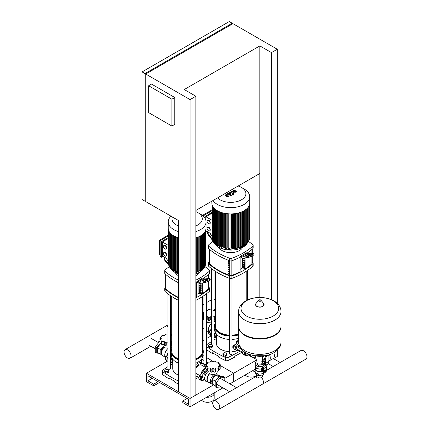 <?xml version="1.0" encoding="UTF-8"?>
<svg xmlns="http://www.w3.org/2000/svg" width="431" height="431" viewBox="0 0 431 431"><rect width="100%" height="100%" fill="white"/><g stroke="black" fill="none" stroke-linecap="round" stroke-linejoin="round"><path stroke-width="0.65" d="M167.648 361.011L146.443 373.251L190.055 398.433L195.873 395.076L195.873 96.253L184.242 89.54L259.845 45.891L259.845 173.477L195.873 210.414M171.883 99.195L171.883 126.051L148.625 112.62L148.625 85.764L171.883 99.195L174.792 97.514L174.792 124.376L171.883 126.051M174.792 97.514L151.529 84.083L148.625 85.764M232.217 23.231L229.314 21.55L142.079 71.912L142.079 199.499L144.988 201.18L144.988 73.593L232.217 23.231L232.217 24.066M145.716 200.76L144.988 201.18M145.716 74.013L145.716 201.6L178.429 220.483L178.429 391.72L190.055 398.433L190.055 99.609L145.716 74.013L232.945 23.651L277.289 49.247L271.476 52.609L259.845 45.891M195.873 96.253L190.055 99.609M144.988 73.593L142.079 71.912M277.289 303.381L277.289 49.247M271.476 299.68L271.476 52.609M259.845 173.477L259.845 297.465M222.886 353.544L222.886 354.805L223.441 355.995L225.505 356.313L227.013 355.44L227.013 354.185L226.464 352.989L224.395 352.671L222.886 353.544L223.441 354.735L223.441 355.995M223.441 354.735L225.505 355.058L225.505 356.313M225.505 355.058L227.013 354.185M207.597 362.843L206.374 363.08M164.734 370.331L164.734 371.592L165.283 372.783L167.347 373.101L168.86 372.228L168.86 370.972L168.305 369.782L166.242 369.459L164.734 370.331L165.283 371.522L165.283 372.783M165.283 371.522L167.347 371.845L167.347 373.101M167.347 371.845L168.86 370.972M208.345 345.15L208.345 346.411L208.9 347.601L210.964 347.919L212.478 347.047L212.478 345.791L211.923 344.595L209.859 344.277L208.345 345.15L208.9 346.341L208.9 347.601M208.9 346.341L210.964 346.664L210.964 347.919M210.964 346.664L212.478 345.791M262.608 374.981L262.608 376.322A2.764 1.595 180 0 1 260.9 377.793A2.764 1.595 180 0 1 257.889 377.448M259.645 356.593A2.764 1.595 0 0 0 260.038 356.593A2.764 1.595 180 0 1 259.645 356.593M263.363 356.205A2.187 1.266 60 0 1 263.621 359.125A2.187 1.266 60 0 0 264.074 358.123A2.187 1.266 60 0 0 263.363 356.205M268.896 361.027A6.476 3.739 -120 0 0 268.96 360.989L273.033 358.64A6.476 3.739 -120 0 0 274.375 355.677A6.476 3.739 -120 0 0 273.798 352.773M268.96 360.989A6.476 3.739 -120 0 0 270.302 358.026A6.476 3.739 -120 0 0 269.531 354.638M263.772 359.039A6.476 3.739 -120 0 0 264.893 360.106M262.646 371.748L261.752 371.236L261.154 370.197L261.52 368.753L262.748 367.756M255.421 367.961A4.73 2.731 0 0 0 255.114 368.931A4.73 2.731 0 0 0 261.983 371.366M255.114 368.931L255.114 371.285A4.73 2.731 0 0 0 255.276 371.991A4.73 2.731 0 0 0 258.616 373.919A4.73 2.731 0 0 0 263.185 373.214A4.73 2.731 0 0 0 263.847 372.734M261.8 361.426A2.764 1.595 180 0 1 262.608 362.552A2.764 1.595 180 0 1 260.9 364.028A2.764 1.595 180 0 1 257.889 363.683A2.764 1.595 180 0 1 257.075 362.552L257.075 356.356M262.193 363.392A2.764 1.595 0 0 0 261.8 363.101M260.545 366.571A4.111 2.376 0 0 0 261.261 366.463L258.616 366.867L256.682 365.752A4.111 2.376 0 0 0 257.21 366.054M255.728 365.202L255.728 366.582A4.111 2.376 0 0 0 261.52 368.753M265.782 371.802L264.86 371.98L264.203 371.597L264.203 370.633L264.86 371.01L265.588 370.105L266.315 370.17L266.315 370.822A0.824 0.474 120 0 0 266.142 370.445A0.824 0.474 120 0 0 265.507 370.665A0.824 0.474 120 0 0 265.151 371.495A0.824 0.474 120 0 0 265.318 371.872A0.824 0.474 120 0 0 265.733 371.829A0.824 0.474 120 0 0 265.808 371.775M265.254 371.818A0.824 0.474 -60 0 1 265.173 371.786A0.824 0.474 -60 0 1 265.006 371.409A0.824 0.474 -60 0 1 265.361 370.579A0.824 0.474 -60 0 1 265.997 370.364A0.824 0.474 -60 0 1 266.062 370.412M266.315 370.822L266.315 370.989A0.614 0.356 -60 0 1 265.442 371.495A0.614 0.356 -60 0 1 266.315 370.989L266.288 371.166M264.203 370.633L264.93 369.728L265.588 370.105M264.93 369.728L266.315 370.17M264.86 371.98L264.86 371.01M265.62 358.544A2.058 1.185 -60 0 1 267.075 356.028L266.347 355.607A2.058 1.185 120 0 0 264.893 358.123L265.62 358.544L265.62 363.301A6.169 3.561 60 0 1 264.666 365.897L264.251 366.258A6.169 3.561 -120 0 0 263.298 368.85L263.298 371.641A2.311 1.336 -60 0 0 263.772 372.696A2.311 1.336 -60 0 0 265.808 371.786M266.347 355.607L267.441 355.817L267.075 356.028M266.315 370.908A2.311 1.336 -60 0 0 266.568 369.75L266.568 366.964A6.169 3.561 60 0 1 267.522 364.367L267.937 364.006A6.169 3.561 -120 0 0 268.896 361.415L268.896 356.658A2.058 1.185 -60 0 0 268.465 355.715L267.743 355.295A2.058 1.185 120 0 0 267.516 355.214M267.441 355.817A2.058 1.185 -60 0 1 268.465 355.715M263.772 372.696L263.05 372.282A2.311 1.336 120 0 1 262.571 371.22L262.571 368.43A7.198 4.154 60 0 1 263.686 365.402L264.101 365.046A5.14 2.969 -120 0 0 264.893 362.88L264.893 358.123M263.702 365.052A4.111 2.376 0 0 0 263.896 364.637L263.411 365.677M256.682 365.752L255.276 364.938L255.276 363.263L256.499 360.623L257.075 360.531M263.066 366.183L261.261 366.463M262.608 360.806L264.413 361.846L264.413 363.527L263.896 364.637M258.616 366.867L258.616 365.192L255.276 363.263M264.413 361.846L263.185 364.486L258.616 365.192M263.185 365.984L263.185 364.486M255.728 365.644A4.423 2.554 0 0 0 255.421 366.582L255.421 368.931A4.423 2.554 0 0 0 261.752 371.236M255.421 366.582A4.423 2.554 0 0 0 261.752 368.882M255.276 371.991L255.276 373.666L258.616 375.6L263.185 374.895L264.155 372.804M258.616 373.919L258.616 375.6M263.185 373.214L263.185 374.895M281.023 311.494A21.178 12.224 180 0 1 281.023 311.521A21.178 12.224 180 0 1 267.947 322.814A21.178 12.224 180 0 1 244.867 320.163A21.178 12.224 180 0 1 238.666 311.521A21.178 12.224 180 0 1 238.666 311.494M273.157 316.074A18.829 10.872 180 0 1 246.532 316.074A18.829 10.872 180 0 1 246.532 300.703A18.829 10.872 180 0 1 273.157 300.703A18.829 10.872 180 0 1 273.157 316.074M238.666 311.521L238.666 326.294A21.178 12.224 0 0 0 244.867 334.935L245.304 335.189A20.559 11.869 0 0 0 274.38 335.189L274.816 334.935A21.178 12.224 0 0 0 281.023 326.294L281.023 311.521A21.178 12.224 0 0 1 267.947 322.814A21.178 12.224 0 0 1 244.867 320.163A21.178 12.224 0 0 1 238.666 311.521L238.666 311.473A21.178 12.224 180 0 0 244.867 320.12A21.178 12.224 180 0 0 274.816 320.12A21.178 12.224 180 0 0 281.023 311.473L281.023 311.521M245.304 335.189L244.867 334.935A21.178 12.224 0 0 0 274.816 334.935M238.672 326.542A21.178 12.224 0 0 0 238.666 326.795A21.178 12.224 0 0 0 244.867 335.442A21.178 12.224 0 0 0 267.947 338.093A21.178 12.224 0 0 0 281.023 326.795A21.178 12.224 0 0 0 281.017 326.542M244.867 350.715A21.178 12.224 180 0 1 238.666 342.074A21.178 12.224 0 0 0 244.867 350.715A21.178 12.224 0 0 0 267.947 353.366A21.178 12.224 0 0 0 281.023 342.074A21.178 12.224 180 0 1 267.947 353.366A21.178 12.224 180 0 1 244.867 350.715M204.984 365.994A1.131 0.652 120 0 0 204.8 365.768A1.131 0.652 120 0 0 203.718 366.339M195.873 375.994L196.094 376.037A6.783 3.917 120 0 0 196.547 376.091M205.873 365.116A2.467 1.422 120 0 0 205.468 364.61A2.467 1.422 120 0 0 205.21 364.513L201.466 363.753A6.783 3.917 120 0 0 196.094 366.856L195.873 367.158M195.873 364.615A6.783 3.917 -60 0 1 200.011 362.918L203.755 363.678A2.467 1.422 -60 0 1 204.014 363.775L205.468 364.61M237.696 347.106A1.131 0.652 120 0 0 237.508 346.885A1.131 0.652 120 0 0 236.641 347.187A1.131 0.652 120 0 0 236.145 348.323A1.131 0.652 120 0 0 236.377 348.841A1.131 0.652 120 0 0 236.667 348.889M238.709 343.038L235.967 346.756A2.467 1.422 120 0 0 235.709 349.999A2.467 1.422 120 0 0 235.967 350.096L239.711 350.856A6.783 3.917 120 0 0 240.164 350.909M235.709 349.999L234.259 349.158A2.467 1.422 -60 0 1 234.512 345.921L238.257 340.835A6.783 3.917 -60 0 1 238.666 340.312M219.74 407.176A4.967 2.866 60 0 1 218.711 409.45A4.967 2.866 60 0 1 214.886 408.119A4.967 2.866 60 0 1 212.715 403.125A4.967 2.866 60 0 1 213.744 400.852A4.967 2.866 60 0 1 217.569 402.182A4.967 2.866 60 0 1 219.74 407.176M218.711 409.45L262.323 384.269A4.967 2.866 -120 0 0 263.352 381.995A4.967 2.866 -120 0 0 261.644 377.529A4.967 2.866 60 0 1 263.352 381.995A4.967 2.866 60 0 1 262.323 384.269L305.94 359.088A4.967 2.866 -120 0 0 306.969 356.814A4.967 2.866 -120 0 0 304.803 351.82A4.967 2.866 -120 0 0 300.978 350.489L266.482 370.401M256.332 377.944A4.967 2.866 60 0 1 257.075 375.875M204.143 377.168L202.053 376.527L200.889 377.976L200.889 379.528L201.821 380.067L202.985 380.169L204.143 378.72L204.143 377.168L202.053 376.527M202.985 377.066L201.821 378.515L200.889 377.976M201.821 378.515L201.821 380.067M208.916 371.102L208.916 372.244A4.111 2.376 0 0 0 211.454 374.442A4.111 2.376 0 0 0 215.936 373.925A4.111 2.376 0 0 0 217.143 372.244L217.143 371.102M207.952 367.228L207.796 368.219L210.096 367.939L210.511 368.602L210.5 371.635A1.029 0.593 180 0 1 210.511 371.56L210.511 368.785M210.522 368.505L211.115 369.324L213.027 368.392L214.945 369.324L215.538 368.505M215.548 368.785L215.548 371.56A1.029 0.593 180 0 1 215.554 371.635L215.548 368.602L215.958 367.939L218.264 368.219L218.102 366.7L220.182 366.237L220.182 369.092A1.029 0.593 180 0 1 220.176 369.157A1.029 0.593 180 0 1 219.11 369.502A1.094 0.63 0 0 0 218.458 369.572M218.458 367.837L218.458 370.719A1.029 0.593 180 0 1 218.264 371.069L218.102 367.228M220.176 369.157L220.176 366.302L218.889 365.009L220.176 364.087L218.102 363.322L218.264 362.175L215.958 362.083L215.554 361.744M220.182 367.007L220.176 364.087M218.102 363.322L218.264 362.175M220.176 366.172L220.176 364.206M218.264 371.069A1.029 0.593 180 0 1 217.035 371.064A1.094 0.63 0 0 0 215.958 370.978L215.958 367.939M215.554 371.635A1.029 0.593 180 0 1 214.945 372.179A1.029 0.593 180 0 1 213.889 371.813A1.094 0.63 0 0 0 213.027 371.43L213.027 368.392M214.945 372.179L214.945 369.324M213.027 371.43A1.094 0.63 0 0 0 212.171 371.813A1.029 0.593 180 0 1 211.115 372.179A1.029 0.593 180 0 1 210.5 371.635M211.115 372.179L211.115 369.324M215.538 361.652L214.945 361.065L213.027 361.631L211.115 361.065L210.096 362.083L207.796 362.175L207.952 363.322L205.878 364.087L207.171 365.009L205.878 366.302L207.952 366.7L207.796 371.069A1.029 0.593 180 0 1 207.597 370.719L207.597 367.837M205.878 366.172L205.878 364.206M215.958 370.978A1.094 0.63 0 0 0 215.554 371.366M210.5 371.366A1.094 0.63 0 0 0 210.096 370.978L210.096 367.939M210.096 370.978A1.094 0.63 0 0 0 209.024 371.064A1.029 0.593 180 0 1 207.796 371.069M207.597 369.572A1.094 0.63 0 0 0 206.95 369.502A1.029 0.593 180 0 1 205.878 369.157M205.878 364.087L205.873 367.007M207.796 362.175L207.952 363.322M209.035 382.464A5.964 3.443 -60 0 1 208.157 382.195L205.975 380.934A5.964 3.443 -60 0 1 204.984 376.435A5.964 3.443 -60 0 1 208.523 371.183M208.157 382.195A5.964 3.443 -60 0 1 209.514 373.478M212.575 384.215A5.759 3.324 -60 0 1 211.605 383.946L208.405 382.098A5.759 3.324 -60 0 1 209.73 373.666M211.605 383.946A5.759 3.324 -60 0 1 210.64 379.625A5.759 3.324 -60 0 1 214.035 374.55M213.695 374.587L211.4 374.426M212.3 383.288A4.935 2.85 -60 0 1 212.133 379.253A4.935 2.85 -60 0 1 215.209 375.353A4.935 2.85 -60 0 1 215.78 375.078M221.534 387.033L220.731 388.024L216.642 387.663L215.188 386.822L215.188 381.365L219.282 376.274L223.371 376.64L224.826 377.481L224.826 380.934M216.642 387.663L216.642 382.205L220.731 377.114L224.826 377.481M215.188 381.365L216.642 382.205M219.282 376.274L220.731 377.114M207.597 370.288L204.014 374.62L204.014 377.093M205.334 375.379L204.014 374.62M204.014 378.881L204.014 379.275L205.059 379.878M215.188 385.723L212.3 384.059L212.3 379.404L215.791 375.067L219.282 375.374L221.125 376.441M212.3 379.404L215.349 381.166M217.935 375.256L217.677 375.11A4.935 2.85 -60 0 0 215.807 375.067L218.84 376.823M216.27 373.704A5.759 3.324 -60 0 1 217.359 373.973A5.759 3.324 -60 0 1 218.361 375.293M195.873 368.532A5.549 3.206 -60 0 1 198.783 365.364A5.549 3.206 -60 0 1 201.557 365.089L205.873 367.578M200.744 374.614A5.549 3.206 -60 0 1 204.596 368.72A5.549 3.206 -60 0 1 205.873 368.23M200.916 374.377A5.344 3.087 -60 0 1 204.596 368.888L204.741 368.807A5.549 3.206 -60 0 1 205.873 368.343M205.873 368.661A6.783 3.917 120 0 0 203.362 371.053L199.623 376.134A2.467 1.422 120 0 0 199.364 379.377L200.819 380.217A2.467 1.422 -60 0 1 201.072 376.974L204.817 371.894A6.783 3.917 -60 0 1 207.306 369.512M206.142 381.031A6.783 3.917 -60 0 1 204.817 381.074L201.072 380.314A2.467 1.422 -60 0 1 200.819 380.217M200.954 374.323A5.549 3.206 -60 0 1 204.741 368.807L204.596 368.888M234.917 345.371A2.058 1.185 120 0 0 233.747 347.693A2.058 1.185 120 0 0 233.753 347.849M235.035 345.209L233.979 344.601L232.815 346.045L232.815 347.596L233.747 348.135M233.958 346.702L232.815 346.045M244.964 352.219L244.506 352.795L244.506 354.347L245.433 354.88L246.597 354.988L247.658 353.673M245.885 352.773L245.433 353.334L244.506 352.795M245.433 353.334L245.433 354.88M252.652 357.283A5.964 3.443 -60 0 1 251.774 357.013L249.592 355.753A5.964 3.443 -60 0 1 248.455 354.013M251.774 357.013A5.964 3.443 -60 0 1 250.562 354.767M256.192 359.034A5.759 3.324 -60 0 1 255.222 358.764L252.022 356.916A5.759 3.324 -60 0 1 250.864 354.858M255.222 358.764A5.759 3.324 -60 0 1 254.053 355.613M255.917 358.107A4.935 2.85 -60 0 1 255.341 355.947M264.893 362.169L264.413 362.767M247.631 353.7L247.631 354.093L248.676 354.697M257.075 359.546L255.917 358.878L255.917 356.108M243.235 350.958A2.467 1.422 120 0 0 242.982 354.196L244.436 355.036A2.467 1.422 -60 0 1 244.571 351.96M249.759 355.85A6.783 3.917 -60 0 1 248.434 355.893L244.689 355.133A2.467 1.422 -60 0 1 244.436 355.036M238.51 347.58A5.549 3.206 -60 0 1 238.957 344.509M170.39 356.146A5.549 3.206 -60 0 1 171.387 353.856M167.923 358.7A1.131 0.652 120 0 0 167.815 359.238A1.131 0.652 120 0 0 167.923 359.643M171.118 352.941L170.39 353.926M167.923 357.277L167.637 357.671A2.467 1.422 120 0 0 167.379 360.909A2.467 1.422 120 0 0 167.637 361.006L167.923 361.065M167.379 360.909L165.924 360.074A2.467 1.422 -60 0 1 166.183 356.83L167.923 354.465M170.39 351.157A6.783 3.917 -60 0 1 171.112 350.392M170.39 361.076A2.058 1.185 -60 0 1 172.486 358.743M170.39 360.047A2.058 1.185 -60 0 1 172.4 358.608M172.756 360.709A1.029 0.593 120 0 0 172.308 361.744A1.029 0.593 120 0 0 172.519 362.218L172.756 362.352M172.756 362.854L171.872 362.773L171.872 361.221L172.756 360.117M171.872 362.773L170.649 362.067L170.649 360.515L171.813 359.071L172.756 359.616M170.649 360.515L171.872 361.221M171.813 359.071L172.756 359.152M171.36 362.476A2.058 1.185 -60 0 1 170.784 362.401A2.058 1.185 -60 0 1 170.39 361.808M165.418 359.05L165.068 358.845L165.068 357.294L166.231 355.844L166.705 356.119M165.068 357.294L165.703 357.66M166.231 355.844L166.867 355.904M170.39 347.133A4.111 2.376 0 0 0 171.199 345.721L171.199 344.579M171.727 335.501L170.019 335.555M167.945 334.806L167.088 335.102L165.17 334.542L164.577 335.124M164.561 335.216L164.157 335.555L161.851 335.647L162.013 336.794L159.939 337.565L159.933 340.479M161.851 335.647L162.013 336.794M159.939 337.565L161.226 338.486L159.939 339.779L162.013 340.178L161.851 341.691L164.157 341.417L164.567 342.079L164.561 345.112A1.029 0.593 180 0 1 164.567 345.032L164.567 342.262M162.013 340.705L161.851 344.547A1.029 0.593 180 0 1 161.657 344.197L161.657 341.309M159.939 339.644L159.939 337.683M167.923 345.263A1.094 0.63 0 0 0 167.088 344.908L167.088 341.869L167.945 342.338M171.727 344.66A1.029 0.593 180 0 1 171.091 344.536A1.094 0.63 0 0 0 170.39 344.407M170.019 341.417L171.727 341.772M161.657 343.044A1.094 0.63 0 0 0 161.005 342.979A1.029 0.593 180 0 1 159.939 342.629M164.577 341.982L165.17 342.801L167.088 341.869M165.17 342.801L165.17 345.651A1.029 0.593 180 0 1 164.561 345.112M167.088 344.908A1.094 0.63 0 0 0 166.226 345.29A1.029 0.593 180 0 1 165.17 345.651M164.561 344.843A1.094 0.63 0 0 0 164.157 344.455A1.094 0.63 0 0 0 163.08 344.536A1.029 0.593 180 0 1 161.851 344.547M164.157 344.455L164.157 341.417M162.972 344.579L162.972 345.721A4.111 2.376 0 0 0 167.923 348.049M171.651 348.83A5.964 3.443 120 0 0 171.155 349.078A5.964 3.443 120 0 0 170.39 349.6M171.727 347.413A5.964 3.443 120 0 0 170.39 347.284M167.756 348.065L165.461 347.903M160.504 342.941L156.744 347.623L156.744 353.081L158.991 353.28M161.657 343.41L160.833 343.335L157.347 347.677L157.347 352.326L160.833 354.341L161.754 354.427M156.744 347.623L155.289 346.783L155.289 352.24L156.744 353.081M159.933 341.74L159.378 341.691L155.289 346.783M159.933 342.009L159.378 341.691M167.67 354.81L167.67 353.635L167.923 353.786M170.39 350.247L171.387 349.428M167.67 353.635L167.923 353.318M171.155 349.293L171.43 349.32M163.29 346.637L162.579 347.521A4.935 2.85 120 0 0 160.833 352.019A4.935 2.85 120 0 0 161.679 354.158M163.344 346.702A4.935 2.85 120 0 0 162.579 347.521L160.833 349.692L160.833 354.341M161.657 343.809L160.833 343.335M160.833 349.692L157.347 347.677M163.802 347.154A4.935 2.85 120 0 0 161.474 353.059L161.63 353.932A5.759 3.324 120 0 0 162.756 355.742L165.186 357.148M164.06 347.332A5.759 3.324 120 0 0 161.63 353.932M167.923 348.544A5.759 3.324 120 0 0 164.761 354.955A5.759 3.324 120 0 0 164.761 355.036M167.923 348.582A5.964 3.443 120 0 0 164.761 355.122A5.964 3.443 120 0 0 165.229 357.089M167.923 352.687A5.964 3.443 120 0 0 166.975 355.753M214.008 330.965A5.549 3.206 -60 0 1 215.004 328.675M211.54 333.519A1.131 0.652 120 0 0 211.427 334.052A1.131 0.652 120 0 0 211.54 334.461M214.735 327.759L214.008 328.745M211.54 332.096L211.249 332.49A2.467 1.422 120 0 0 210.996 335.727A2.467 1.422 120 0 0 211.249 335.824L211.54 335.884M210.996 335.727L209.541 334.892A2.467 1.422 -60 0 1 209.8 331.649L211.54 329.284M214.008 325.976A6.783 3.917 -60 0 1 214.724 325.211M214.008 335.894A2.058 1.185 -60 0 1 216.103 333.562M214.008 334.865A2.058 1.185 -60 0 1 216.017 333.427M216.373 335.528A1.029 0.593 120 0 0 215.92 336.563A1.029 0.593 120 0 0 216.136 337.037L216.373 337.171M216.373 337.672L215.484 337.592L215.484 336.04L216.373 334.935M215.484 337.592L214.266 336.886L214.266 335.334L215.43 333.89L216.373 334.434M214.266 335.334L215.484 336.04M215.43 333.89L216.373 333.971L216.373 343.372A14.39 8.308 180 0 0 229.534 351.653M214.972 337.295A2.058 1.185 -60 0 1 214.401 337.22A2.058 1.185 -60 0 1 214.008 336.627M209.035 333.863L208.679 333.664L208.679 332.112L209.843 330.663L210.317 330.938M208.679 332.112L209.321 332.479M209.843 330.663L210.479 330.722M214.008 321.952A4.111 2.376 0 0 0 214.816 320.54L214.816 319.398M215.344 310.32L213.631 310.374M211.562 309.625L210.7 309.921L208.787 309.361L208.195 309.943M208.184 309.878L207.774 310.374L206.374 310.32M203.906 312.109L203.551 312.383L203.545 315.298M203.551 312.383L204.181 312.895M204.181 313.887L203.551 314.598L203.906 314.813M203.551 314.463L203.551 312.502M211.54 320.082A1.094 0.63 0 0 0 210.7 319.727L210.7 316.688L211.562 317.157M215.344 319.479A1.029 0.593 180 0 1 214.708 319.355A1.094 0.63 0 0 0 214.008 319.226M213.631 316.235L215.344 316.591M203.906 317.695A1.029 0.593 180 0 1 203.551 317.448M208.178 319.662A1.094 0.63 0 0 0 207.774 319.274L207.774 316.235L208.787 317.62L210.7 316.688M208.787 317.62L208.787 320.47A1.029 0.593 180 0 1 208.178 319.931A1.029 0.593 180 0 1 208.184 319.85L208.184 317.081M210.7 319.727A1.094 0.63 0 0 0 209.843 320.109A1.029 0.593 180 0 1 208.787 320.47M207.774 319.274A1.094 0.63 0 0 0 206.697 319.355A1.029 0.593 180 0 1 206.374 319.452M208.195 316.801L208.178 319.931M206.374 316.537L207.774 316.235M206.589 319.398L206.589 320.54A4.111 2.376 0 0 0 211.54 322.862M215.268 323.649A5.964 3.443 120 0 0 214.773 323.897A5.964 3.443 120 0 0 214.008 324.419M215.344 322.232A5.964 3.443 120 0 0 214.008 322.102M211.373 322.884L209.073 322.722M203.906 318.03L202.57 319.689M203.906 318.832L202.57 320.492M203.545 316.559L202.996 316.51L202.57 317.044M203.545 316.828L202.996 316.51M211.282 329.629L211.282 328.454L211.54 328.605M214.008 325.066L215.004 324.247M211.282 328.454L211.54 328.136M214.773 324.112L215.042 324.139M206.907 321.456L206.374 322.119A4.935 2.85 120 0 1 206.955 321.521M203.906 328.848L202.57 328.077M203.906 324.198L202.57 323.422M207.419 321.968A4.935 2.85 120 0 0 206.374 323.223M207.677 322.146A5.759 3.324 120 0 0 206.374 323.907M211.54 323.363A5.759 3.324 120 0 0 208.378 329.774A5.759 3.324 120 0 0 208.378 329.855M211.54 323.401A5.964 3.443 120 0 0 208.378 329.941A5.964 3.443 120 0 0 208.846 331.908M211.54 327.506A5.964 3.443 120 0 0 210.592 330.572M171.522 355.203L170.39 356.739M172.756 363.134L170.541 362.686A2.467 1.422 -60 0 1 170.39 362.643M170.39 359.567A2.467 1.422 -60 0 1 170.541 359.346L171.877 357.536M215.139 330.022L214.008 331.558M216.373 337.952L214.159 337.505A2.467 1.422 -60 0 1 214.008 337.462M214.008 334.386A2.467 1.422 -60 0 1 214.159 334.165L215.495 332.355M131.051 355.974A4.967 2.866 -120 0 0 128.885 350.979A4.967 2.866 -120 0 0 125.06 349.649A4.967 2.866 -120 0 0 124.031 351.922A4.967 2.866 -120 0 0 126.197 356.916A4.967 2.866 -120 0 0 130.022 358.247A4.967 2.866 -120 0 0 131.051 355.974M170.39 324.371A4.967 2.866 60 0 1 171.727 325.098A4.967 2.866 -120 0 0 170.39 324.371M167.923 325.313A4.967 2.866 -120 0 0 167.648 326.741M214.008 299.189A4.967 2.866 60 0 1 215.344 299.917M228.182 195.744L227.029 194.758L226.345 195.151L227.498 196.137L228.182 195.701M229.098 195.706L228.511 194.731L227.25 194.128L226.054 194.408L225.429 195.184L226.016 196.164L227.272 196.762L228.478 196.482L229.103 195.62L229.103 195.96M225.429 195.184L225.424 195.615M232.034 195.636L229.47 193.444L227.514 193.6L228.015 194.025L228.775 193.896L231.302 196.062L232.034 195.636M232.438 194.446L232.438 194.963L233.327 194.963L233.327 194.446L232.438 194.446L232.438 194.963M233.327 194.963L233.327 194.446M233.155 190.34L234.033 191.973L231.926 191.052L231.285 191.423L232.32 193.508L230.181 192.059L229.448 192.479L231.151 193.934L232.692 194.015L233.661 193.449L232.578 191.978L234.647 192.883L235.224 192.549L234.356 190.949L236.296 191.93L237.055 191.493L233.801 189.974L233.155 190.34M178.429 237.864A18.916 10.92 180 0 1 173.774 235.897A18.916 10.92 180 0 1 168.235 228.171L168.235 221.895A18.916 10.92 180 0 1 171.01 216.2M178.429 231.587A18.916 10.92 180 0 1 173.774 229.615A18.916 10.92 180 0 1 168.235 221.895M195.873 211.664A15.133 8.739 180 0 1 197.851 212.628L200.528 214.175A18.916 10.92 180 0 1 200.528 214.175L197.851 212.628A15.133 8.739 180 0 1 195.873 225.946M178.429 225.946A15.133 8.739 180 0 1 176.451 224.982A15.133 8.739 180 0 1 172.352 216.976M173.623 235.805L173.623 269.596L172.923 270L172.341 269.661M163.473 253.482A2.058 1.185 60 0 1 163.899 252.539A2.058 1.185 60 0 1 165.482 253.089A2.058 1.185 60 0 1 166.382 255.157A2.058 1.185 60 0 1 165.957 256.1A2.058 1.185 60 0 1 164.373 255.551A2.058 1.185 60 0 1 163.473 253.482M164.055 252.474A2.058 1.185 60 0 1 164.189 252.372A2.058 1.185 60 0 1 165.773 252.922A2.058 1.185 60 0 1 166.673 254.99A2.058 1.185 60 0 1 166.247 255.933A2.058 1.185 60 0 1 166.091 255.998M163.473 246.457A2.058 1.185 60 0 1 163.899 245.514A2.058 1.185 60 0 1 165.482 246.063A2.058 1.185 60 0 1 166.382 248.132A2.058 1.185 60 0 1 165.957 249.075A2.058 1.185 60 0 1 164.373 248.525A2.058 1.185 60 0 1 163.473 246.457M164.055 245.449A2.058 1.185 60 0 1 164.189 245.347A2.058 1.185 60 0 1 165.773 245.896A2.058 1.185 60 0 1 166.673 247.965A2.058 1.185 60 0 1 166.247 248.908A2.058 1.185 60 0 1 166.091 248.973M161.582 241.516L161.582 257.248L160.127 256.407L160.127 240.676L161.582 241.516L168.473 237.54M168.473 245.492L162.309 241.936L162.309 255.987L168.473 259.543M160.127 254.726L159.405 254.306L159.405 240.256L160.127 240.676L168.473 235.859M162.309 241.936L168.473 238.381M159.405 240.256L168.473 235.019M161.582 257.248L163.037 256.407M201.956 269.661L201.379 270L200.679 269.596L200.679 235.805M199.871 236.258L199.871 270.98L199.138 270.56L199.138 236.619M198.168 237.05L198.168 271.853L197.393 271.406L197.393 237.357M176.909 237.357L176.909 271.406L176.134 271.853L175.433 271.686L175.433 236.554M175.158 236.619L175.158 270.56L174.431 270.98L173.849 270.646M178.429 272.381L177.34 272.435L177.34 237.309M205.711 264.413L205.301 264.812M205.178 265.959L204.466 266.223M204.342 267.333L203.384 267.446M203.26 268.561L202.678 268.896L202.08 268.551M168.591 264.413L169 264.812M169.119 265.959L169.836 266.223M169.954 267.333L170.918 267.446M171.037 268.561L171.619 268.896L172.222 268.551M195.873 272.381L196.962 272.435L196.962 237.513M198.168 271.853L198.869 271.686L198.869 236.748M199.871 270.98L200.571 270.813L200.571 235.87M200.528 214.175A18.916 10.92 180 0 1 206.066 221.895L206.066 228.171A18.916 10.92 180 0 1 195.873 237.864M205.829 262.021L205.829 229.895M206.066 221.895A18.916 10.92 180 0 1 195.873 231.587M244.14 188.993L241.468 187.447L244.14 188.993A18.916 10.92 180 0 1 249.684 196.714L249.684 202.99A18.916 10.92 180 0 1 238.004 213.081A18.916 10.92 180 0 1 217.391 210.716A18.916 10.92 180 0 1 211.847 202.99L211.847 201.185M249.684 196.714A18.916 10.92 180 0 1 238.004 206.805A18.916 10.92 180 0 1 217.391 204.434A18.916 10.92 180 0 1 213.027 200.507M238.154 185.998A15.133 8.739 180 0 1 241.468 187.447A15.133 8.739 180 0 1 241.468 199.801A15.133 8.739 180 0 1 220.063 199.801A15.133 8.739 180 0 1 217.558 197.894M217.235 210.624L217.235 244.415L216.54 244.819L215.958 244.479M207.09 228.301A2.058 1.185 60 0 1 207.516 227.358A2.058 1.185 60 0 1 209.1 227.907A2.058 1.185 60 0 1 209.999 229.976A2.058 1.185 60 0 1 209.574 230.919A2.058 1.185 60 0 1 207.984 230.369A2.058 1.185 60 0 1 207.09 228.301M207.672 227.293A2.058 1.185 60 0 1 207.807 227.191A2.058 1.185 60 0 1 209.391 227.74A2.058 1.185 60 0 1 210.29 229.809A2.058 1.185 60 0 1 209.865 230.752A2.058 1.185 60 0 1 209.708 230.817M207.09 221.275A2.058 1.185 60 0 1 207.516 220.333A2.058 1.185 60 0 1 209.1 220.882A2.058 1.185 60 0 1 209.999 222.951A2.058 1.185 60 0 1 209.574 223.894A2.058 1.185 60 0 1 207.984 223.344A2.058 1.185 60 0 1 207.09 221.275M207.672 220.268A2.058 1.185 60 0 1 207.807 220.166A2.058 1.185 60 0 1 209.391 220.715A2.058 1.185 60 0 1 210.29 222.784A2.058 1.185 60 0 1 209.865 223.727A2.058 1.185 60 0 1 209.708 223.791M203.744 216.653L203.744 215.495L205.199 216.335L205.199 218.63M212.084 220.311L205.926 216.755L205.926 220.57M205.926 229.497L205.926 230.806L212.084 234.362M203.017 215.953L203.017 215.074L203.744 215.495L212.084 210.678M205.926 216.755L212.084 213.2M203.017 215.074L212.084 209.838M212.084 212.359L205.199 216.335M205.829 231.7L206.654 231.226M245.573 244.479L244.991 244.819L244.296 244.415L244.296 210.624M243.488 211.077L243.488 245.799L242.755 245.379L242.755 211.438M241.78 211.869L241.78 246.672L241.01 246.225L241.01 212.176M239.873 212.564L239.873 247.421L239.038 246.941L239.038 212.812M237.75 213.14L237.75 248.046L236.834 247.518L236.834 213.334M235.374 213.582L235.374 248.531L234.345 247.938L234.345 213.717M232.692 213.857L232.692 248.838L231.49 248.143L231.49 213.905M230.041 213.905L230.041 248.143L228.839 248.838L228.139 248.665L228.139 213.539M227.185 213.717L227.185 247.938L226.156 248.531L225.456 248.364L225.456 213.232M224.696 213.334L224.696 247.518L223.781 248.046L223.08 247.879L223.08 212.752M222.493 212.812L222.493 246.941L221.658 247.421L220.952 247.254L220.952 212.127M220.521 212.176L220.521 246.225L219.751 246.672L219.045 246.5L219.045 211.373M218.776 211.438L218.776 245.379L218.043 245.799L217.461 245.465M249.323 239.232L248.913 239.631M248.795 240.778L248.078 241.042M247.96 242.152L246.995 242.265M246.877 243.38L246.295 243.714L245.697 243.37M212.208 239.232L212.618 239.631M212.736 240.778L213.453 241.042M213.571 242.152L214.536 242.265M214.654 243.38L215.236 243.714L215.834 243.37M232.692 248.838L233.392 248.665L233.392 213.808M235.374 248.531L236.075 248.364L236.075 213.474M237.75 248.046L238.451 247.879L238.451 212.973M239.873 247.421L240.579 247.254L240.579 212.327M241.78 246.672L242.486 246.5L242.486 211.567M243.488 245.799L244.188 245.632L244.188 210.689M195.873 297.331A66.821 38.58 0 0 0 196.466 297.04L196.466 282.38M165.682 274.38L165.682 288.317A2.058 1.185 0 0 0 165.973 288.932A58.853 33.979 0 0 0 178.429 297.374M202.328 293.651A66.821 38.58 0 0 0 208.313 288.921A2.058 1.185 0 0 0 208.62 288.296L208.62 281.131M228.425 260.631L228.053 261.331L228.053 260.491A58.853 33.979 0 0 0 229.394 260.981L229.394 261.816A58.853 33.979 180 0 1 228.053 261.331M228.425 261.116A58.341 33.683 0 0 0 229.394 261.472M228.425 262.732L228.053 263.433L228.053 262.592A58.853 33.979 0 0 0 229.394 263.077L229.394 263.917A58.853 33.979 180 0 1 228.053 263.433M228.425 263.217A58.341 33.683 0 0 0 229.394 263.567M228.425 264.828L228.053 265.528L228.053 264.693A58.853 33.979 0 0 0 229.394 265.178L229.394 266.013A58.853 33.979 180 0 1 228.053 265.528M228.425 265.313A58.341 33.683 0 0 0 229.394 265.668M228.425 266.929L228.053 267.629L228.053 266.789A58.853 33.979 0 0 0 229.394 267.274L229.394 268.114A58.853 33.979 180 0 1 228.053 267.629M228.425 267.414A58.341 33.683 0 0 0 229.394 267.764M228.425 269.025L228.053 269.725L228.053 268.89A58.853 33.979 0 0 0 229.394 269.375L229.394 270.21A58.853 33.979 180 0 1 228.053 269.725M228.425 269.51A58.341 33.683 0 0 0 229.394 269.865M228.425 271.126L228.053 271.826L228.053 270.986A58.853 33.979 0 0 0 229.394 271.471L229.394 272.311A58.853 33.979 180 0 1 228.053 271.826M228.425 271.611A58.341 33.683 0 0 0 229.394 271.961M228.425 273.222L228.053 273.922L228.053 273.087A58.853 33.979 0 0 0 229.394 273.572L229.394 274.407A58.853 33.979 180 0 1 228.053 273.922M228.425 273.707A58.341 33.683 0 0 0 229.394 274.062M209.294 249.199L209.294 263.136A2.058 1.185 0 0 0 209.59 263.75A58.853 33.979 0 0 0 229.691 275.35A2.058 1.185 0 0 0 231.83 275.344A66.821 38.58 0 0 0 240.078 271.859L240.078 257.199M245.945 268.47A66.821 38.58 0 0 0 251.925 263.74A2.058 1.185 0 0 0 252.237 263.115L252.237 255.949M198.944 272.769A12.337 7.122 180 0 1 195.873 275.716M164.739 270.679L164.739 273.2A2.058 1.185 0 0 0 165.068 273.841L165.068 271.325A2.058 1.185 180 0 1 164.739 270.679A2.058 1.185 180 0 1 165.068 270.038A69.973 40.395 0 0 1 169.836 266.261M178.429 282.677A69.973 40.395 180 0 1 165.068 273.841M165.068 271.325A69.973 40.395 0 0 0 178.429 280.161M195.873 280.161A69.973 40.395 0 0 0 209.234 271.325L209.234 273.841A69.973 40.395 180 0 1 203.373 278.367M196.875 282.17L198.001 282.822A4.111 2.376 -120 0 0 199.456 283.21L203.534 282.849L203.168 281.912L199.262 282.257A4.111 2.376 60 0 1 197.807 281.869L203.621 278.512L202.694 277.973A69.973 40.395 180 0 1 196.875 281.335L196.875 282.17A69.973 40.395 180 0 1 195.873 282.677M209.234 273.841A2.058 1.185 0 0 0 209.558 273.2L209.558 270.679A2.058 1.185 180 0 1 209.234 271.325M204.466 266.261A69.973 40.395 0 0 1 209.234 270.038A2.058 1.185 180 0 1 209.558 270.679M195.873 297.789A69.973 40.395 0 0 0 209.234 288.948A2.058 1.185 180 0 0 209.558 288.307A2.058 1.185 180 0 0 209.234 287.666A69.973 40.395 0 0 0 208.62 287.127M165.682 287.127A69.973 40.395 0 0 0 165.068 287.666A2.058 1.185 180 0 0 164.739 288.307L164.739 290.828A2.058 1.185 0 0 0 165.068 291.469L165.068 288.948A2.058 1.185 180 0 1 164.739 288.307M165.068 288.948A69.973 40.395 0 0 0 178.429 297.789M196.514 282.359L196.466 297.04M202.328 282.952L202.328 293.716L198.89 293.182L196.514 294.551M209.234 288.948L209.234 291.469A2.058 1.185 0 0 0 209.558 290.828L209.558 288.307M209.234 291.469A69.973 40.395 180 0 1 195.873 300.305M178.429 300.305A69.973 40.395 180 0 1 165.068 291.469M199.515 283.205L201.18 283.463L201.18 284.304L199.461 284.034L199.461 283.21M200.512 283.361L201.18 283.819M200.512 283.431L199.461 284.034M201.18 286.399L199.461 286.136L199.461 285.295L201.18 285.564L201.18 286.399M200.512 285.457L201.18 285.915M200.512 285.532L199.461 286.136M201.18 288.501L199.461 288.231L199.461 287.396L201.18 287.66L201.18 288.501M200.512 287.558L201.18 288.016M200.512 287.628L199.461 288.231M201.18 290.596L199.461 290.332L199.461 289.492L201.18 289.761L201.18 290.596M200.512 289.654L201.18 290.111M200.512 289.729L199.461 290.332M199.461 292.428L199.461 291.593L201.18 291.857L201.18 292.697L199.461 292.428L200.512 291.825L201.18 292.213M198.89 293.182L198.89 283.172M178.429 275.716A12.337 7.122 180 0 1 175.352 272.769M197.807 281.869L196.875 281.335M207.532 279.39L206.142 279.514A2.058 0.436 -21.2 0 0 203.944 280.198A2.058 0.436 -21.2 0 0 202.769 281.098A2.058 0.436 -21.2 0 0 203.233 281.195L204.623 281.071A2.058 0.436 -21.2 0 0 206.821 280.387A2.058 0.436 -21.2 0 0 207.995 279.487A2.058 0.436 -21.2 0 0 207.532 279.39L207.715 279.87M204.413 281.087A2.058 0.436 158.8 0 1 206.503 280.452L206.713 280.436M203.621 278.512A4.111 2.376 -120 0 0 205.075 278.9L208.981 278.55A4.111 0.867 -21.2 0 1 209.908 278.744L210.274 279.681A4.111 0.867 158.8 0 1 207.931 281.475A4.111 0.867 158.8 0 1 203.534 282.849M203.168 281.912A4.111 0.867 -21.2 0 0 207.564 280.538A4.111 0.867 -21.2 0 0 209.908 278.744M168.473 261.267A2.058 1.622 -144.9 0 1 168.16 260.944L166.77 259.214A2.058 1.622 -144.9 0 1 166.334 258.309M164.2 257.081A4.111 3.243 35.1 0 0 164.954 260.572L165.315 260.055A4.111 3.243 -144.9 0 1 164.405 257.194M165.315 260.055L168.473 263.982M169 265.609L164.954 260.572M242.561 247.588A12.337 7.122 180 0 1 239.491 250.535A12.337 7.122 180 0 1 218.97 247.588M208.356 245.498L208.356 248.019A2.058 1.185 0 0 0 208.685 248.66L208.685 246.139A2.058 1.185 180 0 1 208.356 245.498A2.058 1.185 180 0 1 208.685 244.856A69.973 40.395 0 0 1 213.453 241.08M208.685 246.139A69.973 40.395 0 0 0 229.653 258.25L229.653 260.766A69.973 40.395 180 0 1 208.685 248.66M229.653 260.766A2.058 1.185 0 0 0 231.878 260.766L231.878 258.25A2.058 1.185 180 0 1 229.653 258.25M231.878 258.25A69.973 40.395 0 0 0 252.846 246.139L252.846 248.66A69.973 40.395 180 0 1 246.99 253.186M243.127 258.024L244.797 258.282L244.797 259.123L243.079 258.853L243.079 258.029L247.146 257.663L246.785 256.731L242.874 257.075A4.111 2.376 60 0 1 241.425 256.687L247.238 253.331L246.311 252.792A69.973 40.395 180 0 1 240.493 256.154L240.493 256.989A69.973 40.395 180 0 1 231.878 260.766M252.846 248.66A2.058 1.185 0 0 0 253.175 248.019L253.175 245.498A2.058 1.185 180 0 1 252.846 246.139M248.078 241.08A69.973 40.395 0 0 1 252.846 244.856A2.058 1.185 180 0 1 253.175 245.498M252.846 263.767L252.846 266.288A69.973 40.395 180 0 1 231.878 278.394L231.878 275.878A69.973 40.395 0 0 0 252.846 263.767A2.058 1.185 180 0 0 253.175 263.125A2.058 1.185 180 0 0 252.846 262.484A69.973 40.395 0 0 0 252.237 261.946M209.294 261.946A69.973 40.395 0 0 0 208.685 262.484A2.058 1.185 180 0 0 208.356 263.125L208.356 265.647A2.058 1.185 0 0 0 208.685 266.288L208.685 263.767A2.058 1.185 180 0 1 208.356 263.125M208.685 263.767A69.973 40.395 0 0 0 229.653 275.878L229.653 278.394A2.058 1.185 0 0 0 231.878 278.394M231.878 275.878A2.058 1.185 180 0 1 229.653 275.878M240.132 257.178L240.078 271.859M229.281 265.625L228.425 265.135M245.945 257.77L245.945 268.535L242.508 268.001L240.132 269.37M252.846 266.288A2.058 1.185 0 0 0 253.175 265.647L253.175 263.125M229.653 278.394A69.973 40.395 180 0 1 208.685 266.288M244.129 258.18L244.797 258.638M244.129 258.25L243.079 258.853M244.797 261.218L243.079 260.954L243.079 260.114L244.797 260.383L244.797 261.218M244.129 260.276L244.797 260.733M244.129 260.346L243.079 260.954M244.797 263.319L243.079 263.05L243.079 262.215L244.797 262.479L244.797 263.319M244.129 262.377L244.797 262.835M244.129 262.447L243.079 263.05M244.797 265.415L243.079 265.151L243.079 264.311L244.797 264.58L244.797 265.415M244.129 264.472L244.797 264.93M244.129 264.548L243.079 265.151M243.079 267.247L243.079 266.412L244.797 266.676L244.797 267.516L243.079 267.247L244.129 266.644L244.797 267.031M242.508 268.001L242.508 257.991M241.425 256.687L240.493 256.154M240.493 256.989L241.619 257.641A4.111 2.376 -120 0 0 243.073 258.029M251.144 254.209L249.754 254.333A2.058 0.436 -21.2 0 0 247.556 255.017A2.058 0.436 -21.2 0 0 246.387 255.917A2.058 0.436 -21.2 0 0 246.85 256.014L248.24 255.89A2.058 0.436 -21.2 0 0 250.438 255.206A2.058 0.436 -21.2 0 0 251.607 254.306A2.058 0.436 -21.2 0 0 251.144 254.209L251.332 254.689M248.024 255.906A2.058 0.436 158.8 0 1 250.12 255.271L250.33 255.254M247.238 253.331A4.111 2.376 -120 0 0 248.692 253.719L252.598 253.369A4.111 0.867 -21.2 0 1 253.525 253.563L253.891 254.5A4.111 0.867 158.8 0 1 251.548 256.294A4.111 0.867 158.8 0 1 247.146 257.663M246.785 256.731A4.111 0.867 -21.2 0 0 251.181 255.357A4.111 0.867 -21.2 0 0 253.525 253.563M212.084 236.086A2.058 1.622 -144.9 0 1 211.777 235.762L210.387 234.033A2.058 1.622 -144.9 0 1 209.951 233.128M207.817 231.9A4.111 3.243 35.1 0 0 208.566 235.391L208.933 234.873A4.111 3.243 -144.9 0 1 208.017 232.013M208.933 234.873L212.084 238.801M212.618 240.428L208.566 235.391M202.57 296.523L202.57 351.432A15.419 8.906 180 0 1 195.873 358.77M178.429 358.77A15.419 8.906 180 0 1 176.247 357.725A15.419 8.906 180 0 1 171.727 351.432L171.727 296.523M167.923 293.84L167.923 368.553A1.234 0.711 0 0 0 168.688 369.211A1.234 0.711 0 0 0 170.029 369.055A1.234 0.711 0 0 0 170.39 368.553L170.39 295.634M238.666 333.896A15.419 8.906 180 0 1 231.997 335.124M229.534 335.124A15.419 8.906 180 0 1 219.864 332.543A15.419 8.906 180 0 1 215.344 326.251L215.344 271.341M211.54 268.658L211.54 343.372A1.234 0.711 0 0 0 212.305 344.03A1.234 0.711 0 0 0 213.647 343.873A1.234 0.711 0 0 0 214.008 343.372L214.008 270.452M229.534 278.351L229.534 353.759A1.234 0.711 0 0 0 229.895 354.26A1.234 0.711 0 0 0 231.237 354.417A1.234 0.711 0 0 0 231.997 353.759L231.997 278.351M228.699 271.713L229.012 271.336M229.394 273.987L229.254 273.523M229.254 273.965L229.006 273.432M202.775 354.18L202.775 355.629A15.624 9.024 180 0 1 198.201 362.008A15.624 9.024 180 0 1 195.873 363.112M178.429 363.112A15.624 9.024 180 0 1 171.522 355.629L171.522 354.18M202.57 348.679A16.141 9.32 180 0 1 203.292 351.432L203.292 351.847A16.141 9.32 180 0 1 198.562 358.436L198.201 358.646A15.624 9.024 180 0 1 195.873 359.756M178.429 359.756A15.624 9.024 180 0 1 176.101 358.646L175.735 358.436A16.141 9.32 180 0 1 171.01 351.847L171.01 351.432A16.141 9.32 180 0 1 171.727 348.679M198.201 358.646L198.562 358.436A16.141 9.32 180 0 1 195.873 359.691M178.429 359.691A16.141 9.32 180 0 1 175.735 358.436M203.292 351.432A16.141 9.32 180 0 1 198.562 358.021A16.141 9.32 180 0 1 195.873 359.271M178.429 359.271A16.141 9.32 180 0 1 171.01 351.432M178.429 375.164A14.39 8.308 180 0 1 172.756 368.553L172.756 359.142M200.377 362.261L199.327 362.864L200.377 362.261L200.377 362.988M238.666 338.227A15.624 9.024 180 0 1 231.997 339.439M229.534 339.439A15.624 9.024 180 0 1 215.139 330.448L215.139 328.998M238.666 334.871A15.624 9.024 180 0 1 231.997 336.083M229.534 336.083A15.624 9.024 180 0 1 219.718 333.465L219.352 333.255A16.141 9.32 180 0 1 214.627 326.666L214.627 326.251A16.141 9.32 180 0 1 215.344 323.498M238.666 334.795A16.141 9.32 180 0 1 231.997 335.959M229.534 335.959A16.141 9.32 180 0 1 219.352 333.255M238.666 334.375A16.141 9.32 180 0 1 231.997 335.539M229.534 335.539A16.141 9.32 180 0 1 214.627 326.251M237.486 350.403L236.436 351.006A14.39 8.308 180 0 1 231.997 351.653M236.436 351.006L236.436 350.193M236.436 343.302L236.436 341.438L238.666 340.156L236.436 341.438M195.873 378.854A231.533 133.675 0 0 0 198.626 377.287M169.582 378.359L168.877 378.768L168.877 377.928A127.215 73.448 0 0 0 174.695 381.284L174.695 382.125A127.215 73.448 180 0 0 178.429 384.064M207.597 362.735A127.215 73.448 0 0 0 206.374 361.954M203.906 360.445A127.215 73.448 0 0 0 201.579 359.093M172.756 363.716A231.533 133.675 0 0 0 170.39 365.154M167.923 366.7A231.533 133.675 0 0 0 162.724 370.127A2.058 1.185 180 0 0 162.239 370.897A2.058 1.185 180 0 0 162.692 371.641A127.215 73.448 0 0 0 178.429 381.042M168.877 378.768A127.215 73.448 180 0 1 162.692 374.663L162.692 371.641M162.239 370.897L162.239 373.919A2.058 1.185 0 0 0 162.692 374.663M195.873 376.672A231.533 133.675 0 0 0 196.725 376.193M206.374 346.508A127.215 73.448 0 0 0 225.418 357.493L225.418 360.515A2.058 1.185 0 0 0 228.037 360.494A231.533 133.675 180 0 0 234.75 357.089L234.75 356.248A231.533 133.675 0 0 0 242.238 352.105M213.2 353.178L212.494 353.587L212.494 352.747A127.215 73.448 0 0 0 218.307 356.103L218.307 356.943A127.215 73.448 180 0 0 225.418 360.515M216.373 338.534A231.533 133.675 0 0 0 214.008 339.973M211.54 341.519A231.533 133.675 0 0 0 206.374 344.924M212.494 353.587A127.215 73.448 180 0 1 206.374 349.525M228.037 360.494L228.037 357.471A2.058 1.185 180 0 1 225.418 357.493M228.037 357.471A231.533 133.675 0 0 0 240.342 351.012M206.686 397.226A6.68 3.857 0 0 0 214.185 393.401A6.68 3.857 0 0 0 214.137 392.927M201.552 400.189A6.68 3.857 0 0 0 202.78 401.164A6.68 3.857 0 0 0 210.059 401.999A6.68 3.857 0 0 0 214.185 398.433L214.185 393.401M257.075 359.74L233.672 373.251L220.182 365.466L233.672 373.251L233.672 381.645L233.672 373.251L224.826 378.364M213.631 384.824L190.055 398.433L190.055 406.826L182.787 402.629L182.787 400.954L188.606 404.31L188.606 399.273L147.898 375.773L147.898 380.81L153.711 384.166L153.711 385.842L146.443 381.645L146.443 373.251M213.426 361.566L206.374 357.493L213.426 361.566M203.906 356.071L202.775 355.413L203.906 356.071M255.114 369.27L229.868 383.843M222.94 387.846L190.055 406.826M187.151 398.433L182.787 400.954M152.256 378.289L147.898 380.81M158.075 381.645L153.711 384.166M159.524 382.486L153.711 385.842M250.303 372.045A6.68 3.857 0 0 0 255.114 371.312M245.169 375.008A6.68 3.857 0 0 0 246.392 375.983A6.68 3.857 0 0 0 257.075 375.002M211.265 335.83L206.374 338.653M203.906 340.075L202.57 340.846M277.289 350.214L277.289 356.464L273.486 358.662M264.823 363.662L264.171 364.039M268.896 361.415L265.62 363.301M266.568 366.964L263.298 368.85M267.522 364.367L264.251 366.258M267.937 364.006L264.666 365.897M262.571 371.22L263.298 371.641M256.844 306.258A4.24 2.446 180 0 1 256.003 303.489C255.157 304.545 255.443 305.547 256.871 306.5C261.779 307.782 264.047 306.78 263.68 303.489A4.24 2.446 180 0 1 262.274 306.533A4.24 2.446 180 0 1 256.844 306.258M260.766 300.008A1.309 0.754 180 0 1 261.03 300.218A1.309 0.754 180 0 1 260.593 301.161A1.309 0.754 180 0 1 258.918 301.075A1.309 0.754 180 0 1 258.659 300.218A1.309 0.754 180 0 1 260.701 299.971M259.074 300.881A1.088 0.63 180 0 1 259.074 299.992A1.088 0.63 180 0 1 260.61 299.992A1.088 0.63 180 0 1 260.61 300.881A1.088 0.63 180 0 1 259.074 300.881M263.616 305.638A4.019 2.322 180 0 1 257 306.484M281.023 342.117C281.201 345.953 278.841 349.482 273.944 352.693C262.048 359.691 239.135 355.823 238.666 342.117A21.178 12.224 0 0 0 238.666 342.117A21.178 12.224 0 0 0 244.867 350.764A21.178 12.224 0 0 0 274.816 350.764A21.178 12.224 0 0 0 281.023 342.117A21.178 12.224 0 0 0 281.023 342.095L281.023 326.795M263.524 355.92A9.87 5.7 180 0 1 256.159 355.92M201.466 363.753L200.011 362.918M205.21 364.513L203.755 363.678M235.967 346.756L234.512 345.921M238.666 341.072L238.257 340.835M218.248 363.414L218.248 362.783M219.551 365.59L219.551 364.599M219.11 369.502L219.11 366.549M217.035 371.064L217.035 368.106M213.889 371.813L213.889 368.861M212.171 371.813L212.171 368.861M209.024 371.064L209.024 368.106M206.95 369.502L206.95 366.549M206.503 365.59L206.503 364.599M207.807 363.414L207.807 362.783M199.623 376.134L201.072 376.974M203.362 371.053L204.817 371.894M167.637 357.671L166.183 356.83M171.037 352.391L170.39 352.019M171.091 344.536L171.091 341.584M161.005 342.979L161.005 340.021M160.564 339.068L160.564 338.076M161.867 336.891L161.867 336.255M166.226 345.29L166.226 342.338M163.08 344.536L163.08 341.584M211.249 332.49L209.8 331.649M214.654 327.21L214.008 326.838M214.708 319.355L214.708 316.402M209.843 320.109L209.843 317.157M206.697 319.355L206.697 316.402M203.971 267.732A17.375 10.032 180 0 1 199.434 272.317A17.375 10.032 180 0 1 195.873 273.9M178.429 273.9A17.375 10.032 180 0 1 174.862 272.317A17.375 10.032 180 0 1 170.326 267.732M174.431 236.258L174.431 270.98M178.041 237.745L178.041 272.602M176.134 237.05L176.134 271.853M204.596 232.39L204.596 266.299M203.761 233.397L203.761 267.667M202.678 234.41L202.678 268.896M201.379 235.369L201.379 270M196.261 237.745L196.261 272.602M169.701 232.39L169.701 266.299M170.536 233.397L170.536 267.667M171.619 234.41L171.619 268.896M172.923 235.369L172.923 270M247.588 242.551A17.375 10.032 180 0 1 243.052 247.135A17.375 10.032 180 0 1 218.479 247.135A17.375 10.032 180 0 1 213.943 242.551M218.043 211.077L218.043 245.799M228.839 213.857L228.839 248.838M226.156 213.582L226.156 248.531M223.781 213.14L223.781 248.046M221.658 212.564L221.658 247.421M219.751 211.869L219.751 246.672M248.213 207.209L248.213 241.118M247.378 208.216L247.378 242.486M246.295 209.229L246.295 243.714M244.991 210.188L244.991 244.819M213.318 207.209L213.318 241.118M214.153 208.216L214.153 242.486M215.236 209.229L215.236 243.714M216.54 210.188L216.54 244.819M165.973 288.932L165.973 274.633M208.313 274.644L208.313 278.615M208.313 281.292L208.313 288.921M229.691 260.777L229.691 275.35M231.83 275.344L231.83 260.782M209.59 263.75L209.59 249.452M251.925 249.463L251.925 253.433M251.925 256.111L251.925 263.74M206.142 279.514L206.503 280.452M199.262 282.257L205.075 278.9M249.754 254.333L250.12 255.271M242.874 257.075L248.692 253.719M236.533 387.69L219.934 378.111M216.642 384.21L229.604 391.693M280.15 362.509L273.227 358.511M262.608 360.386L264.893 361.706M268.265 363.651L273.222 366.512M151.082 338.357L158.581 342.688M155.289 348.787L149.395 345.382M262.608 356.356L262.608 358.737M262.608 359.174L262.608 362.552M257.075 374.711L257.075 376.322M262.608 359.707L264.893 358.387M263.955 365.17L263.955 364.507M281.023 311.473C280.549 297.767 257.636 293.904 245.74 300.897C240.843 304.114 238.483 307.637 238.666 311.473M263.68 303.489L260.739 299.981L258.659 300.218L256.003 303.489M238.666 342.117L238.666 326.795M265.033 355.715L254.656 355.715M257.361 375.67L213.744 400.852M199.957 375.681L195.873 373.327M198.96 377.486L195.873 375.697M205.873 366.506L204.51 365.72M218.458 363.511L218.458 362.487M207.597 363.511L207.597 362.487M217.359 373.973L216.529 373.494M241.559 349.336L237.222 346.836M242.578 352.299L236.193 348.614M170.493 362.234L170.784 362.401M161.657 336.988L161.657 335.964M170.584 346.971L171.08 347.257M214.11 337.053L214.401 337.22M214.202 321.79L214.697 322.076M206.374 330.566L208.798 331.967M167.923 324.899L125.06 349.649M171.727 334.17L170.39 334.941M159.933 340.98L157.778 342.225M150.85 346.222L130.022 358.247M211.54 299.717L206.374 302.702M203.906 304.124L202.57 304.895M171.727 322.7L170.39 323.476M215.344 308.989L214.008 309.76M203.545 315.799L202.57 316.365M232.255 195.044L232.255 194.704M233.516 195.044L233.516 194.704M203.998 267.737L199.327 272.554L195.873 274.1M178.429 274.1L170.299 267.737M164.189 252.372L163.899 252.539M164.189 245.347L163.899 245.514M166.247 248.908L165.957 249.075M166.247 255.933L165.957 256.1M205.829 264.58L205.829 229.454M205.301 266.132L205.301 231M204.466 267.5L204.466 232.374M203.384 268.728L203.384 233.602M202.08 269.833L202.08 234.701M173.725 235.87L173.725 270.813M168.473 229.895L168.473 264.58M169 231.253L169 266.132M169.836 232.573L169.836 267.5M170.918 233.78L170.918 268.728M172.222 234.879L172.222 269.833M247.615 242.556L242.944 247.372L226.108 249.921L218.355 247.232L213.916 242.556M207.807 227.191L207.516 227.358M207.807 220.166L207.516 220.333M209.865 223.727L209.574 223.894M209.865 230.752L209.574 230.919M249.447 239.399L249.447 204.272M248.913 240.951L248.913 205.819M248.078 242.319L248.078 207.192M246.995 243.547L246.995 208.421M245.697 244.646L245.697 209.52M217.343 210.689L217.343 245.632M212.084 204.714L212.084 239.399M212.618 206.072L212.618 240.951M213.453 207.392L213.453 242.319M214.536 208.599L214.536 243.547M215.834 209.698L215.834 244.646M208.62 278.582L208.62 274.38M252.237 253.401L252.237 249.199M203.906 295.634L203.906 363.721M206.374 293.84L206.374 363.753M246.187 300.649L246.187 271.341M247.523 270.452L247.523 299.981M249.991 268.658L249.991 299.006M201.541 359.142L201.541 363.225"/></g></svg>
